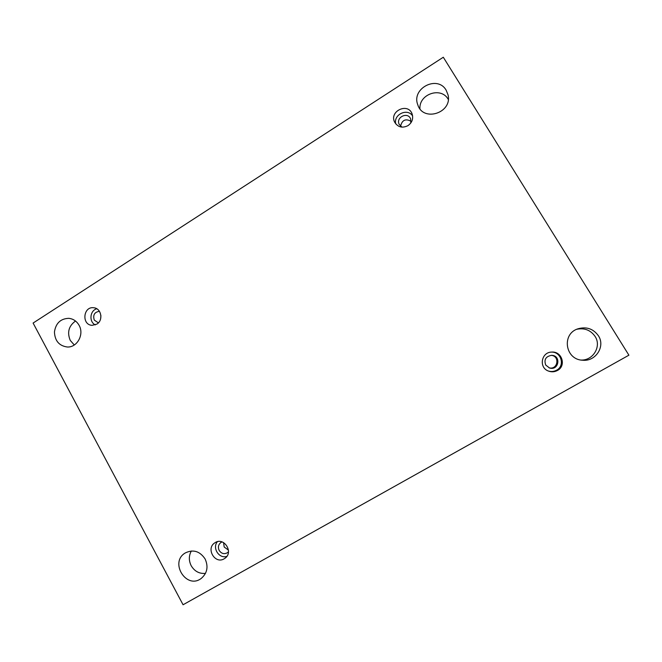 <?xml version="1.0" encoding="UTF-8"?>
<svg xmlns="http://www.w3.org/2000/svg" width="662" height="662" viewBox="0 0 662 662"><rect width="100%" height="100%" fill="white"/><g stroke="black" fill="none" stroke-linecap="round" stroke-linejoin="round"><path stroke-width="0.99" d="M443.3 57.238L33.1 323.056L183.068 604.762L628.9 355.188L443.3 57.238M576.776 329.271C584.505 327.74 590.603 330.115 595.08 336.412C601.692 346.185 593.284 360.467 581.219 360.062M205.485 573.391C199.336 573.904 194.578 571.356 191.202 565.737C188.703 560.673 188.744 555.749 191.326 550.983M419.931 108.75C418.88 94.045 441.091 86.457 448.174 99.242L448.29 99.449M74.285 344.993L70.255 340.4C66.97 332.39 68.724 325.936 75.518 321.02M100.607 318.968L100.922 315.575M400.568 126.21C402.099 120.004 405.599 118.366 411.069 121.295M551.148 355.353C560.193 355.875 557.843 370.166 549.088 367.832M228.448 550.105L224.186 547.011L223.574 542.575M598.398 335.75C593.326 328.774 586.54 326.449 578.067 328.766C561.359 333.739 565.075 359.689 582.601 360.227C595.643 361.75 605.622 346.367 598.398 335.75M205.112 558.96C199.841 551.156 193.246 549.146 185.335 552.919C169.1 562.187 186.535 590.041 201.356 578.331C207.272 573.11 208.522 566.655 205.112 558.96M446.163 90.214C437.516 74.773 411.16 88.41 417.772 104.728C423.026 122.478 452.758 112.863 448.008 94.782L446.163 90.214M79.076 325.299C76.693 321.153 73.259 318.827 68.782 318.331C60.573 318.645 55.79 323.197 54.441 331.993C54.872 340.872 59.158 345.878 67.301 347.004C77.214 347.616 84.43 334.36 79.076 325.299M96.867 324.115L92.134 325.34C81.418 324.992 83.131 306.15 93.739 307.756C101.278 308.211 103.595 320.276 96.867 324.115M408.032 125.606C402.33 128.403 397.87 127.245 394.635 122.131C388.966 111.233 408.024 102.205 412.103 113.914C413.518 118.639 412.161 122.536 408.032 125.606M557.462 370.463C554.615 371.986 551.653 372.201 548.583 371.109C538.578 367.799 541.16 352.11 551.711 352.085C561.922 351.1 566.573 365.879 557.462 370.463M224.145 558.819C214.893 564.554 205.568 548.293 214.91 542.782C223.781 536.443 234.034 552.24 224.939 558.306L224.145 558.819M228.473 551.802L227.521 552.671C224.219 554.458 221.439 553.713 219.18 550.445C217.765 547.226 218.352 544.569 220.926 542.484L222.068 541.913M217.393 541.706C211.972 547.954 219.155 559.1 226.859 556.345M545.736 365.068C543.816 359.632 545.769 356.388 551.587 355.345C561.442 355.37 558.86 371.034 549.51 367.973L545.736 365.068M548.219 370.96C551.132 371.887 553.92 371.63 556.585 370.199C565.356 365.78 561.194 351.539 551.322 352.118M401.958 127.137L399.178 124.332C395.578 117.215 407.924 111.39 410.647 118.953L410.804 122.991M412.625 115.949C407.519 107.757 393.253 114.509 395.744 123.885M98.39 322.874L94.261 320.069C92.771 314.98 94.501 312.059 99.441 311.322M96.743 308.765C89.858 310.577 88.824 321.856 95.27 324.901"/></g></svg>
